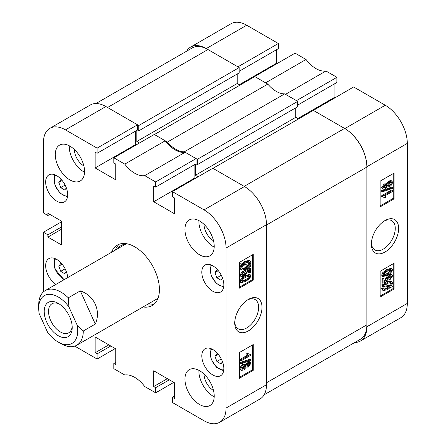 <?xml version="1.0" encoding="UTF-8"?>
<svg xmlns="http://www.w3.org/2000/svg" width="446" height="446" viewBox="0 0 446 446"><rect width="100%" height="100%" fill="white"/><g stroke="black" fill="none" stroke-linecap="round" stroke-linejoin="round"><path stroke-width="0.67" d="M248.372 299.422L248.372 299.422A19.278 11.133 120 0 0 234.741 323.032A19.278 11.133 120 0 0 248.372 330.904A19.278 11.133 120 0 0 262.008 307.294A19.278 11.133 120 0 0 248.372 299.422M234.769 322.012A16.887 9.751 120 0 0 238.242 328.813A16.887 9.751 120 0 0 246.683 327.977A16.887 9.751 120 0 0 257.716 313.092A16.887 9.751 120 0 0 255.129 299.561A16.887 9.751 120 0 0 247.502 299.957M199.579 220.987A20.7 11.953 -120 0 0 189.227 219.962A20.7 11.953 -120 0 0 186.054 236.553A20.7 11.953 -120 0 0 199.579 254.794A20.7 11.953 -120 0 0 209.927 255.82A20.7 11.953 -120 0 0 213.104 239.229A20.7 11.953 -120 0 0 199.579 220.987M198.899 220.614A20.7 11.953 -120 0 0 213.517 246.744A20.7 11.953 -120 0 0 214.203 247.117M199.579 370.704A20.7 11.953 -120 0 0 189.227 369.678A20.7 11.953 -120 0 0 186.054 386.269A20.7 11.953 -120 0 0 199.579 404.511A20.7 11.953 -120 0 0 209.927 405.537A20.7 11.953 -120 0 0 213.104 388.945A20.7 11.953 -120 0 0 199.579 370.704M198.899 370.331A20.7 11.953 -120 0 0 213.517 396.461A20.7 11.953 -120 0 0 214.203 396.834M69.922 146.132A20.7 11.953 -120 0 0 59.569 145.106A20.7 11.953 -120 0 0 56.397 161.692A20.7 11.953 -120 0 0 69.922 179.939A20.7 11.953 -120 0 0 80.269 180.959A20.7 11.953 -120 0 0 83.447 164.373A20.7 11.953 -120 0 0 69.922 146.132M69.242 145.753A20.7 11.953 -120 0 0 83.865 171.888A20.7 11.953 -120 0 0 84.545 172.262M204.039 224.366A13.408 7.738 -120 0 0 213.517 240.79A13.408 7.738 -120 0 0 213.523 240.79M74.382 149.51A13.408 7.738 -120 0 0 83.865 165.929L83.865 165.929M204.039 374.082A13.408 7.738 -120 0 0 213.517 390.506A13.408 7.738 -120 0 0 213.523 390.506M212.82 265.822A15.577 8.992 -120 0 0 205.037 265.047A15.577 8.992 -120 0 0 202.646 277.529A15.577 8.992 -120 0 0 212.82 291.255A15.577 8.992 -120 0 0 220.608 292.03A15.577 8.992 -120 0 0 223 279.547A15.577 8.992 -120 0 0 212.82 265.822M212.82 349.536A15.577 8.992 -120 0 0 205.037 348.761A15.577 8.992 -120 0 0 202.646 361.243A15.577 8.992 -120 0 0 212.82 374.969A15.577 8.992 -120 0 0 220.608 375.738A15.577 8.992 -120 0 0 223 363.261A15.577 8.992 -120 0 0 212.82 349.536M56.675 175.668A15.577 8.992 -120 0 0 48.887 174.899A15.577 8.992 -120 0 0 46.501 187.381A15.577 8.992 -120 0 0 56.675 201.107A15.577 8.992 -120 0 0 64.464 201.876A15.577 8.992 -120 0 0 66.85 189.394A15.577 8.992 -120 0 0 56.675 175.668M67.664 277.624A15.577 8.992 -120 0 0 56.675 259.382A15.577 8.992 -120 0 0 48.887 258.613A15.577 8.992 -120 0 0 46.367 270.633A15.577 8.992 -120 0 0 55.962 284.381M143.06 306.948A34.9 20.148 -120 0 0 152.197 305.543A34.9 20.148 -120 0 0 159.428 289.565A34.9 20.148 -120 0 0 144.192 254.449A34.9 20.148 -120 0 0 117.298 245.099A34.9 20.148 -120 0 0 111.517 252.308M146.823 304.774A34.9 20.148 -120 0 0 153.976 304.278M245.501 364.404L247.513 362.041L249.52 361.717L250.357 362.202L250.869 363.323L248.31 367.08L246.337 367.03L243.817 369.968L241.431 370.358L240.857 369.121L240.02 368.641C240.355 366.679 241.353 365.246 243.014 364.343L245.116 363.93L246.337 364.884L248.35 362.52L247.513 362.041M241.431 370.358L240.595 369.873L240.02 368.641M240.857 363.808L240.02 363.328L240.02 362.57L250.033 359.169L250.869 359.654L250.869 360.407L240.857 363.808L240.857 363.055L250.869 359.654M240.985 360.92L240.985 359.894L248.717 355.429L247.195 354.408L248.338 353.75L250.869 354.548L250.869 355.211L240.985 360.92L240.149 360.435L240.149 359.409L247.781 355.005M248.06 355.172L246.359 353.923L247.502 353.265L248.338 353.75M248.539 353.94L250.869 354.548M239.312 377.383L252.419 369.818L252.419 345.026M245.021 275.74L249.565 274.374L250.401 274.853L250.869 275.896L249.844 278.259L245.863 281.342L241.319 282.703L240.857 281.666L240.02 281.181C240.985 278.51 242.657 276.693 245.021 275.74L245.863 276.219L250.401 274.853M241.319 282.703L240.483 282.218L240.02 281.181M241.916 275.16L243.416 274.619L245.556 271.463M245.473 271.469L244.637 270.984L244.782 269.88L249.782 267.723L250.619 268.208L250.619 272.16L249.476 272.818L249.476 269.735L247.078 270.772L247.446 271.96L244.308 276.091L241.386 276.62L240.857 275.444L243.644 271.352L243.772 272.305L241.871 274.848L242.211 275.522L244.252 275.098L246.437 272.255L246.092 271.569L245.473 271.469L245.618 270.36L250.619 268.208M249.476 272.818L248.639 272.333L248.639 270.098M241.386 276.62L240.55 276.141L240.02 274.959L242.808 270.873L243.644 271.352M249.966 265.381L250.869 265.877L250.368 266.909L249.091 266.686L245.807 269.228L241.682 270.075L240.857 268.364L240.02 267.879L241.018 264.957M241.682 270.075L240.846 269.596L240.02 267.879M240.857 268.364L241.855 265.442L239.77 264.746L240.416 263.742L241.699 263.96L245.016 261.256L249.236 260.392L250.072 260.877L250.869 262.638L249.782 265.688L250.869 265.877M239.312 287.23L252.419 279.664L252.419 254.872M115.787 362.414L113.836 363.54L113.836 368.691L124.791 375.014A26.024 15.025 -120 0 1 144.71 386.515L155.66 392.837L155.66 387.685L153.708 386.559L153.708 370.782L174.341 382.696L174.341 398.473L172.39 397.347L172.39 402.498L204.039 420.768A31.153 17.985 -120 0 0 219.616 422.312A31.153 17.985 -120 0 0 226.066 408.051L226.066 248.032A31.153 17.985 -120 0 0 204.039 209.876L244.469 186.534L212.82 168.265L172.39 191.607L204.039 209.876M172.39 191.607L172.39 196.758L174.341 197.885L174.341 213.662L153.708 201.748L153.708 185.971L155.66 187.097L155.66 181.946L196.095 158.603L185.14 152.281L144.71 175.624L155.66 181.946M65.462 129.87A31.153 17.985 -120 0 0 49.885 128.325L90.315 104.983A31.153 17.985 60 0 1 105.892 106.527L65.462 129.87L97.105 148.139L97.105 153.29L95.154 152.164L95.154 167.941L115.787 179.855L115.787 164.078L113.836 162.952L113.836 157.8L124.791 164.122A26.024 15.025 -120 0 0 144.71 175.624M49.885 128.325A31.153 17.985 -120 0 0 43.429 142.586L43.429 212.937L47.895 215.513L47.895 213.26L61.554 221.149L61.554 244.977L47.895 237.088L47.895 234.83L43.429 232.255L61.554 221.79M43.429 291.885L43.429 232.255M74.744 346.124L97.105 359.03L97.105 353.879L95.154 352.753L95.154 336.975L115.787 348.889L115.787 364.666L113.836 363.54M173.784 382.373L155.66 392.837M97.105 148.139L137.535 124.796L105.892 106.527M137.535 124.796L137.535 129.948L97.105 153.29M135.584 131.079L135.584 144.599L136.141 144.922M124.791 164.122L165.221 140.78L154.266 134.458L113.836 157.8M165.221 140.78A26.024 15.025 -120 0 0 185.14 152.281M196.095 158.603L196.095 163.754L155.66 187.097M194.138 164.886L194.138 178.406L153.708 201.748M194.696 178.729L194.138 178.406M244.191 186.372L344.574 128.42L313.343 110.391L212.959 168.343L244.191 186.372A31.549 18.214 -120 0 1 244.469 186.54A31.153 17.985 60 0 1 266.496 224.689L266.496 384.708A31.153 17.985 60 0 1 260.046 398.969L219.616 422.312M115.23 348.566L97.105 359.03M253.256 280.149L253.256 254.393L239.312 262.438L239.312 288.2L253.256 280.149L252.419 279.664M253.256 370.303L253.256 344.541L239.312 352.591L239.312 378.347L253.256 370.303L252.419 369.818M119.283 244.185A34.9 20.148 -120 0 0 115.28 250.134A34.994 20.204 -120 0 1 116.06 248.361M135.584 144.599L95.154 167.941M49.846 214.387L47.895 215.513M61.554 229.199L47.895 237.088M61.554 226.942L47.895 234.83M167.373 378.671L153.708 386.559M169.324 379.797L155.66 387.685M174.341 396.221L172.39 397.347M108.818 344.864L95.154 352.753M110.77 345.99L97.105 353.879M240.606 265.231L241.253 264.227L240.416 263.742M241.253 264.227L242.535 264.445L241.699 263.96M242.535 264.445L245.852 261.741L245.016 261.256M245.852 261.741L250.072 260.877M248.885 265.537L249.732 263.263L249.147 262.008L245.863 262.755L243.471 264.606L248.885 265.537L248.048 265.052L248.896 262.778L248.651 261.841M249.732 263.263L248.896 262.778M243.767 264.322L248.048 265.052M245.791 268.213L248.149 266.524L242.735 265.593L242 267.739L242.557 268.916L245.791 268.213L244.954 267.728L247.313 266.039M242.217 268.603L244.954 267.728M244.252 275.098L243.416 274.619M246.437 272.255L245.595 271.77M245.618 270.36L244.782 269.88M240.857 275.444L240.02 274.959M240.857 281.666C241.821 278.99 243.494 277.178 245.863 276.219M245.863 280.317C247.619 279.648 248.946 278.36 249.855 276.442L249.609 275.94L245.863 277.245C244.113 277.914 242.78 279.202 241.871 281.108L242.122 281.616L245.863 280.317L245.027 279.832C246.783 279.163 248.115 277.869 249.019 275.957L249.013 275.84M249.855 276.442L249.019 275.957M241.877 281.231L245.027 279.832M240.985 359.894L240.149 359.409M247.195 354.408L246.359 353.923M240.857 363.055L240.02 362.57M248.35 362.52L250.357 362.202M245.83 366.88L246.337 367.03M240.857 369.121C241.191 367.158 242.189 365.726 243.85 364.822L243.014 364.343M243.85 364.822L245.952 364.415M248.31 366.055L249.855 363.914L249.582 363.345L248.377 363.529L246.816 365.681L247.09 366.261L248.31 366.055L247.474 365.575L249.007 363.273M249.855 363.914L249.019 363.429M246.828 365.843L247.474 365.575M243.817 368.942L245.802 366.244L245.484 365.564L243.856 365.848L241.871 368.535L242.2 369.238L243.817 368.942L242.981 368.463L244.926 365.458M245.802 366.244L244.965 365.759M241.916 368.859L242.981 368.463M146.851 304.757A34.994 20.204 -120 0 0 148.752 304.986M127.785 243.962A32.597 18.821 -120 0 0 117.66 248.762M167.423 142.057L154.405 134.536L254.789 76.584L267.806 84.099L167.423 142.057A25.634 14.796 60 0 0 184.326 151.813L284.71 93.861A25.634 14.796 60 0 1 267.806 84.099M136.838 130.355L136.838 141.46L139.487 142.988M95.957 103.528L192.17 47.978A31.549 18.214 60 0 1 207.942 49.539L107.564 107.492L138.79 125.521L138.79 130.834L137.396 130.031M344.574 128.42A31.549 18.214 60 0 1 366.88 167.055L366.88 324.822L266.496 382.779L266.496 225.013A31.549 18.214 -120 0 0 266.496 224.689L226.066 248.032M198.046 176.794L195.398 175.267L295.776 117.315L295.776 107.815M195.398 164.161L195.398 175.267M184.326 151.813L197.349 159.328L197.349 164.641L195.956 163.838M197.349 159.328L297.727 101.376L284.71 93.861M297.727 101.376L297.727 106.689L197.349 164.641M298.564 118.92L295.776 117.315M366.88 324.822A31.549 18.214 60 0 1 360.346 339.267L264.132 394.81M138.79 125.521L239.173 67.569L207.942 49.539M239.173 67.569L239.173 72.882L138.79 130.834M237.222 74.008L237.222 83.508L240.009 85.119M136.838 141.46L237.222 83.508M385.004 220.541L385.004 220.541A19.278 11.133 120 0 0 371.367 244.152A19.278 11.133 120 0 0 385.004 252.023A19.278 11.133 120 0 0 398.635 228.413A19.278 11.133 120 0 0 385.004 220.541M371.401 243.126A16.887 9.751 120 0 0 374.869 249.933A16.887 9.751 120 0 0 383.315 249.097A16.887 9.751 120 0 0 394.348 234.211A16.887 9.751 120 0 0 391.755 220.681A16.887 9.751 120 0 0 384.129 221.077M383.019 189.243L382.183 188.764L381.67 187.638L384.229 183.88L386.203 183.93L388.722 180.992L391.109 180.602L391.945 181.087L392.519 182.325C392.185 184.282 391.187 185.714 389.525 186.618L387.412 187.019L387.039 186.562L385.026 188.92L383.019 189.243L382.506 188.117L381.67 187.638M382.506 191.791L381.67 191.306L381.67 190.554L391.683 187.153L392.519 187.632L392.519 188.39L382.506 191.791L382.506 191.039L392.519 187.632M385.043 197.695L382.506 196.898L382.506 196.234L392.391 190.526L392.391 191.551L384.658 196.011L386.18 197.037L385.043 197.695L383.995 197.009M382.506 196.898L381.67 196.413L381.67 195.749L391.555 190.041L392.391 190.526M380.12 205.935L393.227 198.37L393.227 173.578M382.969 276.581L382.133 276.102L381.67 275.065L382.701 272.701L386.682 269.618L391.209 268.252L392.045 268.732L392.519 269.78C391.555 272.456 389.888 274.268 387.518 275.221L382.969 276.581L382.506 275.55L381.67 275.065M389.732 280.094L389.603 279.14L391.504 276.592L391.17 275.923L389.124 276.342L386.944 279.19L387.295 279.882L387.903 279.976L387.758 281.08L382.757 283.238L382.757 279.285L383.9 278.627L383.9 281.71L386.297 280.673L385.929 279.48L389.068 275.349L391.978 274.808L392.519 276.002L389.732 280.094L388.895 279.609L388.767 278.655L390.624 275.801M386.983 279.497L387.903 279.976M382.757 283.238L381.921 282.753L381.921 278.806L383.064 278.142L383.9 278.627M383.9 280.868L385.461 280.194L385.093 279.001L388.232 274.87L391.142 274.329L391.978 274.808M392.77 286.215L392.123 287.218L390.841 287.001L387.524 289.705L383.304 290.563L382.506 288.807L383.599 285.752L381.67 285.083L382.172 284.057L383.448 284.275L386.732 281.733L390.858 280.88L391.694 281.365L392.519 283.082L391.521 286.003L392.77 286.215L391.7 285.691M383.304 290.563L382.467 290.084L381.67 288.328L382.763 285.273M380.12 296.088L393.227 288.523L393.227 263.731M336.903 77.309L296.473 100.651L285.518 94.329L325.948 70.986L336.903 77.309L336.903 82.46L297.727 105.078M325.948 70.986A26.024 15.025 60 0 1 306.034 59.485L265.599 82.828L254.649 76.506L295.079 53.163L306.034 59.485M334.952 83.586L334.952 97.111L335.509 97.434M313.203 110.469L353.633 86.97L385.283 105.239A31.153 17.985 60 0 1 407.31 143.395L407.31 303.414A31.153 17.985 60 0 1 400.859 317.675L360.424 341.017A31.153 17.985 -120 0 0 366.88 326.756L407.31 303.414M246.699 25.232L206.269 48.575A31.153 17.985 -120 0 0 190.693 47.031L231.123 23.688A31.153 17.985 60 0 1 246.699 25.232L278.349 43.502L278.349 48.653L239.173 71.271M276.397 49.779L276.397 63.304L276.955 63.627M206.269 48.575L237.919 66.844L278.349 43.502M190.693 47.031A31.153 17.985 -120 0 0 186.612 51.19M354.782 342.472A31.153 17.985 -120 0 0 360.424 341.017M407.31 143.395L366.88 166.737L366.88 326.756M366.88 166.737A31.153 17.985 -120 0 0 344.853 128.582L385.283 105.239M313.203 110.313L344.853 128.582M380.12 271.296L380.12 297.053L394.063 289.002L394.063 263.246L380.12 271.296M380.12 181.143L380.12 206.899L394.063 198.855L394.063 173.093L380.12 181.143M297.867 118.519L334.952 97.111M239.312 84.712L276.397 63.304M393.227 198.37L394.063 198.855M393.227 288.523L394.063 289.002M382.506 285.568L383.008 284.537L382.172 284.057M383.008 284.537L384.285 284.76L383.448 284.275M384.285 284.76L387.568 282.218L386.732 281.733M387.568 282.218L391.694 281.365M382.506 288.807L381.67 288.328M387.513 288.69L389.904 286.834L384.491 285.908L383.644 288.183L384.223 289.432L387.513 288.69L386.676 288.205L389.068 286.354M383.883 289.12L386.676 288.205M391.376 283.701L390.819 282.519L387.585 283.232L385.227 284.922L390.64 285.847L391.376 283.701L390.54 283.221L390.322 282.357M390.64 285.847L389.804 285.368L390.54 283.221M385.556 284.637L389.804 285.368M389.603 279.14L388.767 278.655M391.504 276.592L390.668 276.113M382.757 279.285L381.921 278.806M386.297 280.673L385.461 280.194M385.929 279.48L385.093 279.001M389.068 275.349L388.232 274.87M382.506 275.55L383.538 273.181L382.701 272.701M383.538 273.181L387.518 270.103L386.682 269.618M387.518 270.103L392.045 268.732M383.521 275.004C384.458 275.784 385.79 275.517 387.513 274.201C389.263 273.526 390.59 272.238 391.504 270.337L391.242 269.824L387.513 271.129C385.757 271.798 384.424 273.091 383.521 275.004L383.766 275.5M391.504 270.337L390.663 269.73M387.513 274.201L386.676 273.716C388.427 273.047 389.754 271.759 390.668 269.852M383.527 275.115L386.676 273.716M382.506 196.234L381.67 195.749M382.506 191.039L381.67 190.554M382.506 188.117L385.071 184.36L384.229 183.88M385.071 184.36L387.039 184.415L389.559 181.477L388.722 180.992M385.868 183.596L387.039 184.415M389.559 181.477L391.945 181.087M384.998 187.911L386.559 185.759L386.286 185.185L385.065 185.385L383.521 187.532L383.789 188.095L384.998 187.911L384.162 187.431L385.712 185.123M386.559 185.759L385.723 185.28M383.532 187.688L384.162 187.431M389.52 185.597L391.504 182.91L391.164 182.202L389.559 182.503L387.574 185.201L387.897 185.876L389.52 185.597L388.683 185.112L390.624 182.102M391.504 182.91L390.668 182.425M387.613 185.503L388.683 185.112M69.66 316.799A19.814 11.44 -120 0 0 58.209 303.33A19.814 11.44 -120 0 0 45.771 304.88A19.814 11.44 -120 0 0 46.758 322.218A19.814 11.44 -120 0 0 62.446 337.377A19.814 11.44 -120 0 0 72.219 327.598A19.814 11.44 -120 0 0 69.66 316.799M59.335 304.033A16.758 9.678 -120 0 0 51.992 303.748A16.758 9.678 -120 0 0 50.682 320.557A16.758 9.678 -120 0 0 68.751 332.777A16.758 9.678 -120 0 0 72.174 326.271M46.964 294.594A27.602 15.939 -120 0 0 38.691 308.242A27.602 15.939 -120 0 0 39.22 313.772L47.571 332.264A27.602 15.939 -120 0 0 58.209 342.049A27.602 15.939 -120 0 0 77.197 325.251L68.846 306.753A27.602 15.939 -120 0 0 46.964 294.594M38.691 308.242L38.691 304.808A31.549 18.214 60 0 1 45.224 290.58A31.549 18.214 60 0 1 48.146 289.426A31.549 18.214 60 0 1 68.316 297.794L80.308 290.87C94.29 295.486 101.287 310.979 95.293 324.069L83.302 330.993A31.549 18.214 60 0 1 76.773 345.221A31.549 18.214 60 0 1 73.852 346.375A31.549 18.214 60 0 1 60.996 343.66L58.209 342.049M83.302 330.993L77.197 325.251M68.846 306.753L68.316 297.794M95.293 324.069L80.308 290.87M222.498 361.767L220.904 363.903L216.879 361.489L214.933 356.298L217.012 353.516L218.155 354.202M221.266 358.958L216.879 361.489M218.284 354.364L214.933 356.298M66.354 271.614L64.754 273.749L60.728 271.335L58.788 266.145L60.868 263.369L62.011 264.054M65.116 268.804L60.728 271.335M62.139 264.21L58.788 266.145M222.498 278.053L220.904 280.188L216.879 277.774L214.933 272.584L217.012 269.808L218.155 270.493M221.266 275.243L216.879 277.774M218.284 270.65L214.933 272.584M66.354 187.9L64.754 190.041L60.728 187.627L58.788 182.431L60.868 179.654L62.011 180.34M65.116 185.09L60.728 187.627M62.139 180.496L58.788 182.431M226.066 408.051L266.496 384.708M366.88 167.055L266.496 225.013M211.789 348.995A12.226 7.058 -120 0 0 211.387 359.164A12.226 7.058 -120 0 0 223.786 369.773M55.644 258.842A12.226 7.058 -120 0 0 55.243 269.01A12.226 7.058 -120 0 0 64.642 279.369M211.789 265.281A12.226 7.058 -120 0 0 211.387 275.45A12.226 7.058 -120 0 0 223.786 286.064M55.644 175.127A12.226 7.058 -120 0 0 55.243 185.302A12.226 7.058 -120 0 0 67.641 195.911M385.333 196.279L384.497 195.794M387.412 187.019L386.576 186.54M157.416 298.658L76.773 345.221M125.872 244.018L45.224 290.58M223.658 370.799L216.421 367.259L211.025 359.069L210.841 348.594M64.023 279.726L54.88 268.921L54.691 258.446M223.658 287.085L216.421 283.545L211.025 275.36L210.841 264.885M67.508 196.931L60.271 193.397L54.88 185.207L54.691 174.732"/></g></svg>

